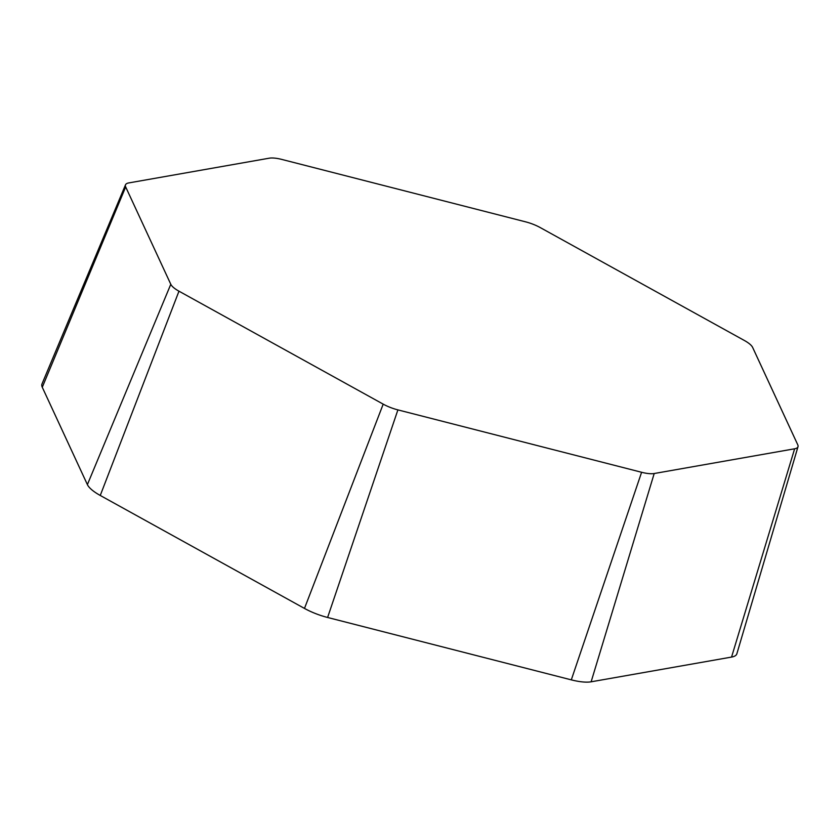<?xml version="1.0" encoding="UTF-8"?>
<svg xmlns="http://www.w3.org/2000/svg" width="840" height="840" viewBox="0 0 840 840"><rect width="100%" height="100%" fill="white"/><g stroke="black" fill="none" stroke-linecap="round" stroke-linejoin="round"><path stroke-width="1.26" d="M744.461 340.536A20.716 6.332 -160.4 0 1 752.64 347.435L797.759 444.791A20.716 6.332 -160.4 0 1 798 446.691A20.716 6.332 -160.4 0 1 794.63 448.791L654.202 473.519A20.716 6.332 -160.4 0 1 641.602 472.28L397.897 409.889A20.716 6.332 -160.4 0 1 383.197 404.135L178.972 291.186A20.716 6.332 -160.4 0 1 170.793 284.277L125.675 186.921A20.716 6.332 -160.4 0 1 125.507 184.821A20.716 6.332 -160.4 0 1 128.804 182.921L269.231 158.193A20.716 6.332 -160.4 0 1 281.831 159.432L525.535 221.823A20.716 6.332 -160.4 0 1 540.236 227.577L744.461 340.536M798 446.691L736.859 653.783A32.592 9.965 -160.4 0 1 731.556 657.079L591.129 681.807A32.592 9.965 -160.4 0 1 571.305 679.865L327.6 617.474A32.592 9.965 -160.4 0 1 304.479 608.423L100.254 495.464A32.592 9.965 -160.4 0 1 87.392 484.606L42.273 387.251A32.592 9.965 -160.4 0 1 42 383.943L125.507 184.821M731.556 657.079L794.63 448.791M591.129 681.807L654.202 473.519M571.305 679.865L641.602 472.28M327.6 617.474L397.897 409.889M304.479 608.423L383.197 404.135M100.254 495.464L178.972 291.186M87.392 484.606L170.793 284.277M42.273 387.251L125.675 186.921"/></g></svg>
